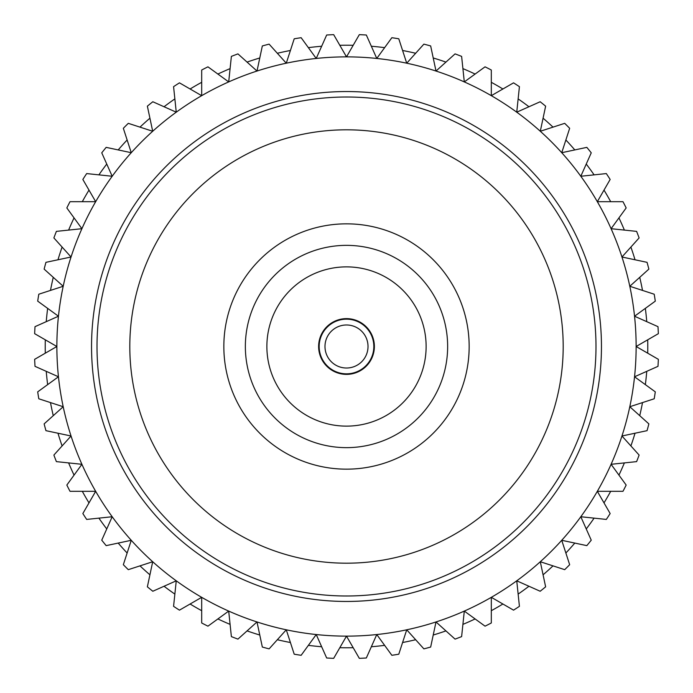 <?xml version="1.0" encoding="UTF-8"?>
<svg xmlns="http://www.w3.org/2000/svg" width="693" height="693" viewBox="0 0 693 693"><rect width="100%" height="100%" fill="white"/><g stroke="black" fill="none" stroke-linecap="round" stroke-linejoin="round"><path stroke-width="1.04" d="M56.869 346.5A289.631 289.631 0 0 1 346.5 56.869A289.631 289.631 0 0 1 636.131 346.5L658.35 359.329A312.11 312.11 0 0 1 657.986 366.337L634.545 376.775L655.301 391.857A312.11 312.11 0 0 1 654.201 398.787L629.798 406.722L648.865 423.882A312.11 312.11 0 0 1 647.054 430.665L621.95 436.001L639.119 455.067A312.11 312.11 0 0 1 636.607 461.625L611.087 464.301L626.169 485.057A312.11 312.11 0 0 1 622.981 491.311L597.323 491.311L610.152 513.539A312.11 312.11 0 0 1 606.332 519.421L580.812 516.744L591.25 540.176A312.11 312.11 0 0 1 586.832 545.634L561.737 540.297L569.663 564.7A312.11 312.11 0 0 1 564.7 569.663L540.297 561.737L545.634 586.832A312.11 312.11 0 0 1 540.176 591.25L516.744 580.812L519.421 606.332A312.11 312.11 0 0 1 513.539 610.152L491.311 597.323L491.311 622.981A312.11 312.11 0 0 1 485.057 626.169L464.301 611.087L461.625 636.607A312.11 312.11 0 0 1 455.067 639.119L436.001 621.95L430.665 647.054A312.11 312.11 0 0 1 423.882 648.865L406.722 629.798L398.787 654.201A312.11 312.11 0 0 1 391.857 655.301L376.775 634.545L366.337 657.986A312.11 312.11 0 0 1 359.329 658.35L346.5 636.131L333.671 658.35A312.11 312.11 0 0 1 326.663 657.986L316.225 634.545L301.143 655.301A312.11 312.11 0 0 1 294.213 654.201L286.278 629.798L269.118 648.865A312.11 312.11 0 0 1 262.335 647.054L256.999 621.95L237.933 639.119A312.11 312.11 0 0 1 231.375 636.607L228.699 611.087L207.943 626.169A312.11 312.11 0 0 1 201.689 622.981L201.689 597.323L179.461 610.152A312.11 312.11 0 0 1 173.579 606.332L176.256 580.812L152.824 591.25A312.11 312.11 0 0 1 147.366 586.832L152.703 561.737L128.3 569.663A312.11 312.11 0 0 1 123.337 564.7L131.263 540.297L106.168 545.634A312.11 312.11 0 0 1 101.75 540.176L112.188 516.744L86.668 519.421A312.11 312.11 0 0 1 82.848 513.539L95.677 491.311L70.019 491.311A312.11 312.11 0 0 1 66.831 485.057L81.913 464.301L56.393 461.625A312.11 312.11 0 0 1 53.881 455.067L71.05 436.001L45.946 430.665A312.11 312.11 0 0 1 44.135 423.882L63.202 406.722L38.799 398.787A312.11 312.11 0 0 1 37.699 391.857L58.455 376.775L35.014 366.337A312.11 312.11 0 0 1 34.65 359.329L56.869 346.5L34.65 333.671A312.11 312.11 0 0 1 35.014 326.663L58.455 316.225L37.699 301.143A312.11 312.11 0 0 1 38.799 294.213L63.202 286.278L44.135 269.118A312.11 312.11 0 0 1 45.946 262.335L71.05 256.999L53.881 237.933A312.11 312.11 0 0 1 56.393 231.375L81.913 228.699L66.831 207.943A312.11 312.11 0 0 1 70.019 201.689L95.677 201.689L82.848 179.461A312.11 312.11 0 0 1 86.668 173.579L112.188 176.256L101.75 152.824A312.11 312.11 0 0 1 106.168 147.366L131.263 152.703L123.337 128.3A312.11 312.11 0 0 1 128.3 123.337L152.703 131.263L147.366 106.168A312.11 312.11 0 0 1 152.824 101.75L176.256 112.188L173.579 86.668A312.11 312.11 0 0 1 179.461 82.848L201.689 95.677L201.689 70.019A312.11 312.11 0 0 1 207.943 66.831L228.699 81.913L231.375 56.393A312.11 312.11 0 0 1 237.933 53.881L256.999 71.05L262.335 45.946A312.11 312.11 0 0 1 269.118 44.135L286.278 63.202L294.213 38.799A312.11 312.11 0 0 1 301.143 37.699L316.225 58.455L326.663 35.014A312.11 312.11 0 0 1 333.671 34.65L346.5 56.869L359.329 34.65A312.11 312.11 0 0 1 366.337 35.014L376.775 58.455L391.857 37.699A312.11 312.11 0 0 1 398.787 38.799L406.722 63.202L423.882 44.135A312.11 312.11 0 0 1 430.665 45.946L436.001 71.05L455.067 53.881A312.11 312.11 0 0 1 461.625 56.393L464.301 81.913L485.057 66.831A312.11 312.11 0 0 1 491.311 70.019L491.311 95.677L513.539 82.848A312.11 312.11 0 0 1 519.421 86.668L516.744 112.188L540.176 101.75A312.11 312.11 0 0 1 545.634 106.168L540.297 131.263L564.7 123.337A312.11 312.11 0 0 1 569.663 128.3L561.737 152.703L586.832 147.366A312.11 312.11 0 0 1 591.25 152.824L580.812 176.256L606.332 173.579A312.11 312.11 0 0 1 610.152 179.461L597.323 201.689L622.981 201.689A312.11 312.11 0 0 1 626.169 207.943L611.087 228.699L636.607 231.375A312.11 312.11 0 0 1 639.119 237.933L621.95 256.999L647.054 262.335A312.11 312.11 0 0 1 648.865 269.118L629.798 286.278L654.201 294.213A312.11 312.11 0 0 1 655.301 301.143L634.545 316.225L657.986 326.663A312.11 312.11 0 0 1 658.35 333.671L636.131 346.5A289.631 289.631 0 0 1 346.5 636.131A289.631 289.631 0 0 1 56.869 346.5A289.631 289.631 0 0 0 346.5 636.131A289.631 289.631 0 0 0 636.131 346.5M374.376 346.5A27.876 27.876 0 0 0 346.5 318.624A27.876 27.876 0 0 0 318.624 346.5A27.876 27.876 0 0 0 346.5 374.376A27.876 27.876 0 0 0 374.376 346.5M447.643 346.5A101.143 101.143 0 0 1 346.5 447.643A101.143 101.143 0 0 1 245.357 346.5A101.143 101.143 0 0 1 346.5 245.357A101.143 101.143 0 0 1 447.643 346.5M266.874 346.5A79.626 79.626 0 0 1 346.5 266.874A79.626 79.626 0 0 1 426.126 346.5A79.626 79.626 0 0 1 346.5 426.126A79.626 79.626 0 0 1 266.874 346.5M595.989 346.5A249.489 249.489 0 0 0 346.5 97.011A249.489 249.489 0 0 0 97.011 346.5A249.489 249.489 0 0 0 346.5 595.989A249.489 249.489 0 0 0 595.989 346.5M647.704 339.813A301.282 301.282 0 0 1 647.704 353.187M646.751 371.335A301.282 301.282 0 0 1 645.356 384.632M642.515 402.59A301.282 301.282 0 0 1 639.734 415.661M635.031 433.22A301.282 301.282 0 0 1 630.899 445.937M624.384 462.907A301.282 301.282 0 0 1 618.944 475.121M610.698 491.311A301.282 301.282 0 0 1 604.01 502.893M594.109 518.139A301.282 301.282 0 0 1 586.252 528.95M574.809 543.078A301.282 301.282 0 0 1 565.869 553.014M553.014 565.869A301.282 301.282 0 0 1 543.078 574.809M528.95 586.252A301.282 301.282 0 0 1 518.139 594.109M502.893 604.01A301.282 301.282 0 0 1 491.311 610.698M475.121 618.944A301.282 301.282 0 0 1 462.907 624.384M445.937 630.899A301.282 301.282 0 0 1 433.22 635.031M415.661 639.734A301.282 301.282 0 0 1 402.59 642.515M384.632 645.356A301.282 301.282 0 0 1 371.335 646.751M353.187 647.704A301.282 301.282 0 0 1 339.813 647.704M321.665 646.751A301.282 301.282 0 0 1 308.368 645.356M290.41 642.515A301.282 301.282 0 0 1 277.339 639.734M259.78 635.031A301.282 301.282 0 0 1 247.063 630.899M230.093 624.384A301.282 301.282 0 0 1 217.879 618.944M201.689 610.698A301.282 301.282 0 0 1 190.107 604.01M174.861 594.109A301.282 301.282 0 0 1 164.05 586.252M149.922 574.809A301.282 301.282 0 0 1 139.986 565.869M127.131 553.014A301.282 301.282 0 0 1 118.191 543.078M106.748 528.95A301.282 301.282 0 0 1 98.891 518.139M88.99 502.893A301.282 301.282 0 0 1 82.302 491.311M74.056 475.121A301.282 301.282 0 0 1 68.616 462.907M62.101 445.937A301.282 301.282 0 0 1 57.969 433.22M53.266 415.661A301.282 301.282 0 0 1 50.485 402.59M47.644 384.632A301.282 301.282 0 0 1 46.249 371.335M45.296 353.187A301.282 301.282 0 0 1 45.296 339.813M129.808 346.5A216.692 216.692 0 0 0 346.5 563.192A216.692 216.692 0 0 0 563.192 346.5A216.692 216.692 0 0 0 346.5 129.808A216.692 216.692 0 0 0 129.808 346.5M46.249 321.665A301.282 301.282 0 0 1 47.644 308.368M50.485 290.41A301.282 301.282 0 0 1 53.266 277.339M57.969 259.78A301.282 301.282 0 0 1 62.101 247.063M68.616 230.093A301.282 301.282 0 0 1 74.056 217.879M82.302 201.689A301.282 301.282 0 0 1 88.99 190.107M98.891 174.861A301.282 301.282 0 0 1 106.748 164.05M118.191 149.922A301.282 301.282 0 0 1 127.131 139.986M139.986 127.131A301.282 301.282 0 0 1 149.922 118.191M164.05 106.748A301.282 301.282 0 0 1 174.861 98.891M190.107 88.99A301.282 301.282 0 0 1 201.689 82.302M217.879 74.056A301.282 301.282 0 0 1 230.093 68.616M247.063 62.101A301.282 301.282 0 0 1 259.78 57.969M277.339 53.266A301.282 301.282 0 0 1 290.41 50.485M308.368 47.644A301.282 301.282 0 0 1 321.665 46.249M339.813 45.296A301.282 301.282 0 0 1 353.187 45.296M371.335 46.249A301.282 301.282 0 0 1 384.632 47.644M402.59 50.485A301.282 301.282 0 0 1 415.661 53.266M433.22 57.969A301.282 301.282 0 0 1 445.937 62.101M462.907 68.616A301.282 301.282 0 0 1 475.121 74.056M491.311 82.302A301.282 301.282 0 0 1 502.893 88.99M518.139 98.891A301.282 301.282 0 0 1 528.95 106.748M543.078 118.191A301.282 301.282 0 0 1 553.014 127.131M565.869 139.986A301.282 301.282 0 0 1 574.809 149.922M586.252 164.05A301.282 301.282 0 0 1 594.109 174.861M604.01 190.107A301.282 301.282 0 0 1 610.698 201.689M618.944 217.879A301.282 301.282 0 0 1 624.384 230.093M630.899 247.063A301.282 301.282 0 0 1 635.031 259.78M639.734 277.339A301.282 301.282 0 0 1 642.515 290.41M645.356 308.368A301.282 301.282 0 0 1 646.751 321.665M373.83 346.5A27.33 27.33 0 0 1 346.5 373.83A27.33 27.33 0 0 1 319.17 346.5A27.33 27.33 0 0 1 346.5 319.17A27.33 27.33 0 0 1 373.83 346.5M324.982 346.5A21.518 21.518 0 0 1 346.5 324.982A21.518 21.518 0 0 1 368.018 346.5A21.518 21.518 0 0 1 346.5 368.018A21.518 21.518 0 0 1 324.982 346.5M91.545 346.5A254.955 254.955 0 0 1 346.5 91.545A254.955 254.955 0 0 1 601.455 346.5A254.955 254.955 0 0 1 346.5 601.455A254.955 254.955 0 0 1 91.545 346.5M223.839 346.5A122.661 122.661 0 0 1 346.5 223.839A122.661 122.661 0 0 1 469.161 346.5A122.661 122.661 0 0 1 346.5 469.161A122.661 122.661 0 0 1 223.839 346.5"/></g></svg>
